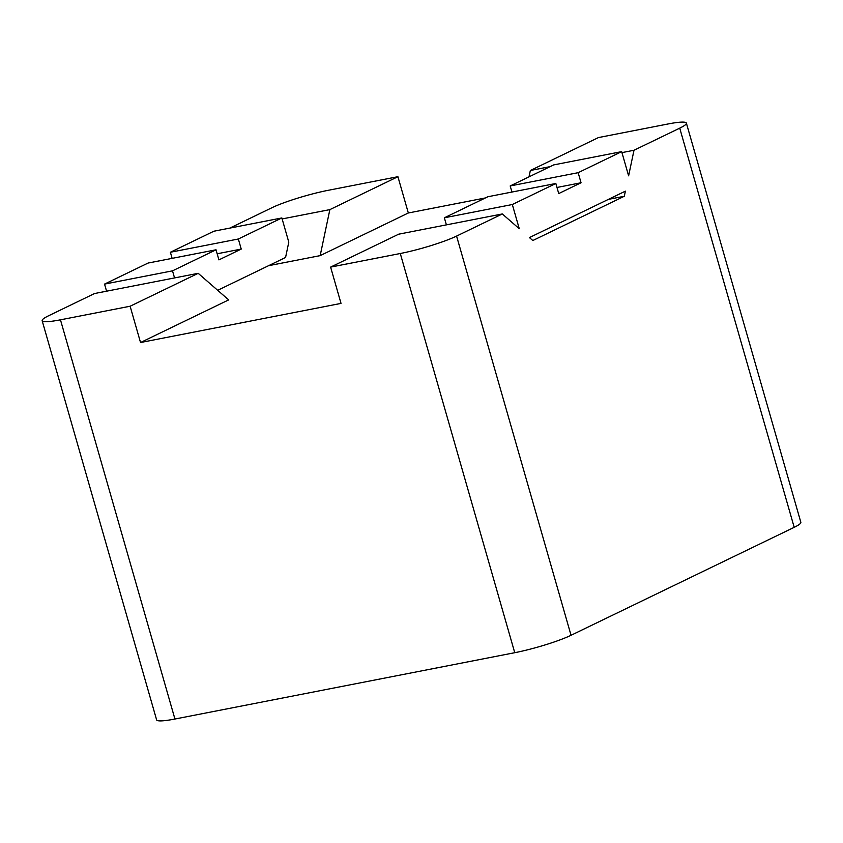 <?xml version="1.0" encoding="UTF-8"?>
<svg xmlns="http://www.w3.org/2000/svg" width="843" height="843" viewBox="0 0 843 843"><rect width="100%" height="100%" fill="white"/><g stroke="black" fill="none" stroke-linecap="round" stroke-linejoin="round"><path stroke-width="1.26" d="M794.201 527.339L679.732 128.147A42.266 5.174 -16 0 0 686.381 123.12L800.85 522.323A42.266 5.174 164 0 1 794.201 527.339L571.038 635.285A42.266 5.174 164 0 1 514.746 652.703L174.933 719.026A42.266 5.174 164 0 1 156.619 719.88L42.15 320.677A42.266 5.174 -16 0 0 60.464 319.824L130.128 306.23L198.189 273.311L94.542 293.533L48.799 315.661A42.266 5.174 -16 0 0 42.15 320.677M686.381 123.12A42.266 5.174 -16 0 0 668.067 123.974L598.404 137.578L530.342 170.497L550.11 166.64M282.142 218.927L329.855 209.622L320.171 255.629L268.58 265.693M229.812 228.105L271.962 207.715A42.266 5.174 -16 0 1 328.254 190.297L397.917 176.693L329.855 209.622M621.955 152.615L633.989 150.265L628.615 175.829L621.67 151.635L578.161 172.689L581.048 182.762L558.73 193.563L555.843 183.479L512.323 204.522L519.267 228.716L502.323 213.953L398.676 234.185L330.614 267.105L341.025 303.396L140.528 342.521L228.674 299.887L198.189 273.311M679.732 128.147L633.989 150.265M502.323 213.953L456.579 236.082A42.266 5.174 -16 0 1 400.277 253.511L330.614 267.105M217.694 290.308L285.566 257.473L288.791 242.141L281.857 217.947L238.337 239.001L170.381 252.257L213.89 231.214L281.857 217.947M397.917 176.693L408.328 212.984L320.171 255.629M408.328 212.984L485.378 197.947M608.393 199.38L624.305 196.271L532.818 240.529L529.425 237.578L625.38 191.161L624.305 196.271M529.004 176.851L530.342 170.497M170.381 252.257L172.13 258.358M104.543 284.102L148.062 263.058L216.029 249.791L172.509 270.845L104.543 284.102L106.576 291.183M130.128 306.23L140.528 342.521M172.509 270.845L174.543 277.927M578.161 172.689L510.194 185.945L553.714 164.901L621.67 151.635M555.843 183.479L487.876 196.746L444.366 217.789L446.39 224.87M512.323 204.522L444.366 217.789M581.048 182.762L556.981 187.462M510.194 185.945L511.943 192.046M238.337 239.001L241.235 249.075L217.167 253.775M241.235 249.075L218.917 259.876L216.029 249.791M571.038 635.285L456.579 236.082M514.746 652.703L400.277 253.511M174.933 719.026L60.464 319.824"/></g></svg>
